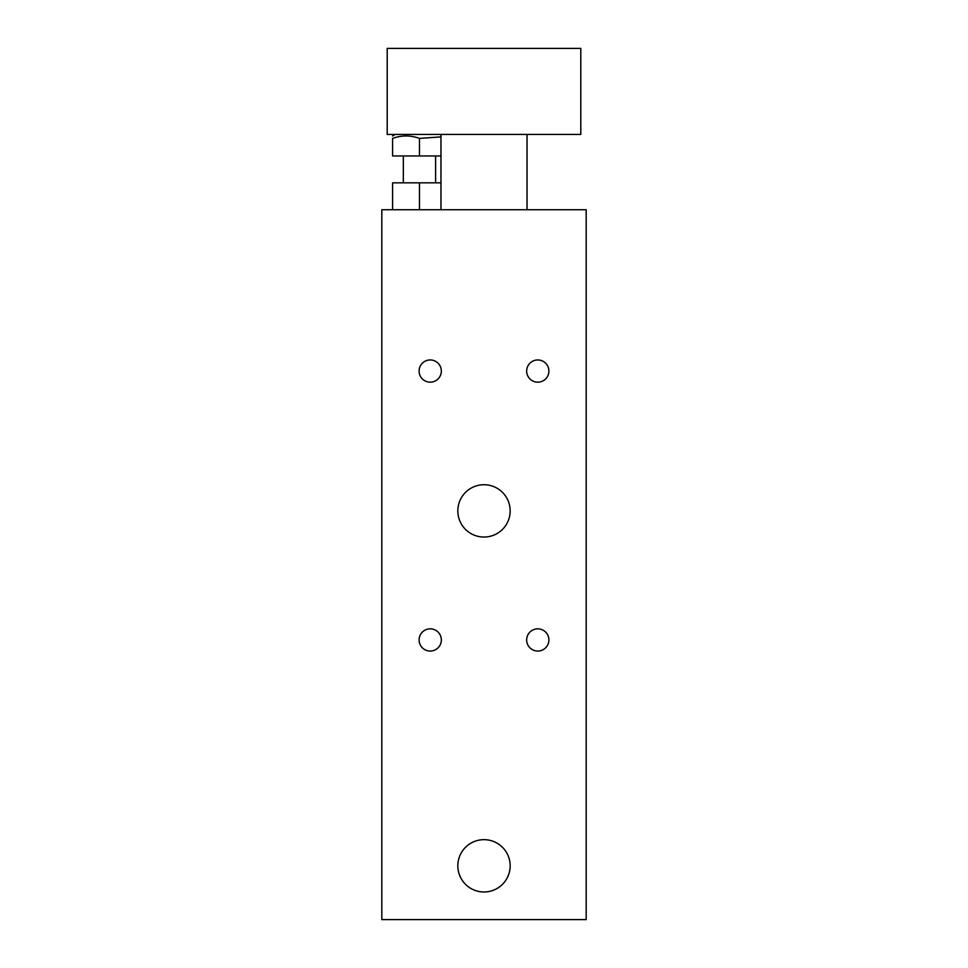 <?xml version="1.0" encoding="UTF-8"?>
<svg xmlns="http://www.w3.org/2000/svg" width="968" height="968" viewBox="0 0 968 968"><rect width="100%" height="100%" fill="white"/><g stroke="black" fill="none" stroke-linecap="round" stroke-linejoin="round"><path stroke-width="1.45" d="M440.972 182.843L392.572 182.843L392.572 209.729M419.471 209.729L419.471 182.843M381.828 209.729L586.172 209.729L586.172 919.6L381.828 919.6L381.828 209.729M510.16 865.828A26.16 26.16 0 0 1 470.92 888.479A26.16 26.16 0 0 1 470.92 843.164A26.16 26.16 0 0 1 510.16 865.828M510.16 510.886A26.16 26.16 0 0 1 470.92 533.549A26.16 26.16 0 0 1 470.92 488.235A26.16 26.16 0 0 1 510.16 510.886M548.892 371.071A11.12 11.12 0 0 1 532.219 380.69A11.12 11.12 0 0 1 532.219 361.439A11.12 11.12 0 0 1 548.892 371.071M441.335 639.957A11.12 11.12 0 0 1 424.662 649.576A11.12 11.12 0 0 1 424.662 630.325A11.12 11.12 0 0 1 441.335 639.957M441.335 371.071A11.12 11.12 0 0 1 424.662 380.69A11.12 11.12 0 0 1 424.662 361.439A11.12 11.12 0 0 1 441.335 371.071M548.892 639.957A11.12 11.12 0 0 1 532.219 649.576A11.12 11.12 0 0 1 532.219 630.325A11.12 11.12 0 0 1 548.892 639.957M527.028 134.443L527.028 209.729M387.2 134.443L387.2 48.4L580.8 48.4L580.8 134.443L387.2 134.443M440.972 136.899L419.471 138.4C410.505 135.157 401.538 135.157 392.572 138.4C392.572 135.157 392.572 135.157 392.572 138.4C392.572 135.157 392.572 135.157 392.572 138.4L392.572 155.957L440.972 155.957M435.6 155.957L435.6 182.843M419.471 138.4L419.471 155.957M440.972 134.443L440.972 209.729M395.271 134.443L392.572 135.992M403.329 155.957L403.329 182.843"/></g></svg>
